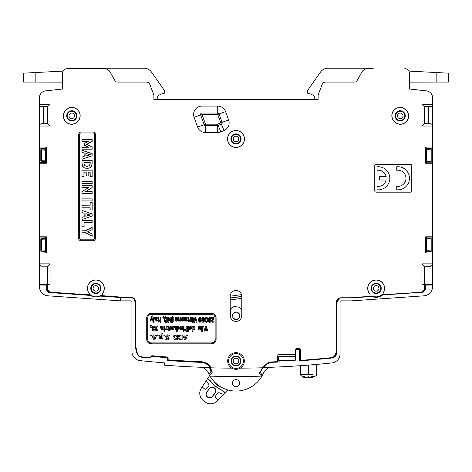 <?xml version="1.0" encoding="UTF-8"?>
<svg xmlns="http://www.w3.org/2000/svg" width="472" height="472" viewBox="0 0 472 472"><rect width="100%" height="100%" fill="white"/><g stroke="black" fill="none" stroke-linecap="round" stroke-linejoin="round"><path stroke-width="0.71" d="M135.092 299.862L135.092 302.033C134.856 299.183 133.316 297.643 130.467 297.407L126.82 297.407L126.82 297.047M136.573 349.528A8.791 8.791 0 0 0 136.573 350.726L135.163 347.121L135.163 300.015M135.163 347.121L136.39 350.767A8.974 8.974 0 0 0 139.051 356.525L139.193 356.283A8.702 8.702 0 0 1 136.65 349.758M139.051 356.525A27.942 27.942 0 0 0 150.167 357.693A8.974 8.974 0 0 0 151.772 356.389A917.42 917.42 0 0 0 167.312 357.693L167.312 360.472A920.193 920.193 0 0 0 200.411 362.348A14.142 14.142 0 0 1 209.131 365.8A27.293 27.293 0 0 0 209.562 367.788A925.321 925.321 0 0 1 202.258 367.546A9.251 9.251 0 0 0 200.222 367.24A925.085 925.085 0 0 1 164.303 365.151L164.303 362.838A922.784 922.784 0 0 1 140.219 360.643A9.251 9.251 0 0 1 131.93 351.445L131.93 301.791A0.926 0.926 0 0 0 131.004 300.865L120.366 300.865L120.307 297.507L130.355 297.519C133.204 297.755 134.744 299.295 134.98 302.145L134.98 347.156M202.258 367.546C205.013 368.313 207.049 370.077 208.364 372.839L209.084 374.396L211.037 371.948L209.562 367.788M209.491 365.133A26.827 26.827 0 0 0 209.538 365.399A26.827 26.827 0 0 0 211.344 371.564L211.037 371.948M209.114 364.821A27.158 27.158 0 0 0 209.279 365.835L209.131 365.8M209.279 365.835A14.213 14.213 0 0 0 208.341 365.08L203.745 362.685A14.337 14.337 0 0 0 200.417 362.16A919.999 919.999 0 0 0 202.075 362.219A33.949 33.949 0 0 1 202.063 361.806M203.721 362.142A32.297 32.297 0 0 0 203.745 362.685M200.771 362.171L201.367 362.195M167.312 360.472L167.589 357.434A917.143 917.143 0 0 1 151.642 356.1A8.685 8.685 0 0 0 151.978 355.723A8.673 8.673 0 0 1 151.636 356.094M200.069 361.646A35.937 35.937 0 0 0 200.081 362.142M150.167 357.693L150.072 357.428A27.665 27.665 0 0 1 139.193 356.283M151.654 356.118A8.702 8.702 0 0 1 150.072 357.428M336.371 348.82L336.554 301.112M373.039 68.204A9.251 9.251 0 0 0 373.228 68.67A9.251 9.251 0 0 1 373.039 68.204L328.011 68.204A9.251 9.251 0 0 0 320.435 72.151L307.573 90.512A1.387 1.387 0 0 0 307.325 91.308L307.325 93.108L311.06 94.105L314.263 95.958L314.263 99.657L310.93 99.657M409.454 82.222L409.454 88.96L423.242 90.53A6.938 6.938 0 0 1 423.496 90.565L426.399 90.884A6.938 6.938 0 0 1 432.582 97.781L432.582 104.282C432.499 105.639 431.732 106.412 430.269 106.595L424.257 106.595L424.257 123.711L430.269 123.711C431.732 123.894 432.499 124.667 432.582 126.024L432.582 147.069L425.679 147.069L425.679 163.259L432.582 163.259L432.582 236.802L425.679 236.802L425.679 252.992L432.582 252.992L432.582 263.86C432.499 265.217 431.732 265.99 430.269 266.173L424.251 266.173L424.251 284.675L424.251 266.173L421.938 263.86L432.582 263.86M432.558 104.613A6.938 6.938 0 0 1 432.582 105.179L432.582 126.024L421.944 126.024L424.257 123.711M428.24 106.595L428.24 123.711M269.742 367.546A925.321 925.321 0 0 1 262.969 367.771L260.273 372.414L262.432 375.328L263.636 372.839C264.951 370.077 266.987 368.313 269.742 367.546A9.251 9.251 0 0 1 271.778 367.24A925.085 925.085 0 0 0 331.781 362.962A9.251 9.251 0 0 0 340.07 353.758L340.07 301.791A0.926 0.926 0 0 1 340.996 300.865L351.634 300.865L423.974 295.82A9.251 9.251 0 0 0 432.582 286.592L432.582 263.984C432.382 265.494 431.609 266.255 430.269 266.261L424.257 266.173L431.325 265.919M432.582 284.551L424.257 284.675L424.942 284.675L424.942 289.525L423.301 291.743M432.582 263.872L432.258 265.046M432.027 265.364L431.532 265.801M372.024 296.239L352.33 297.673M339.598 297.985L336.837 302.481C337.067 299.632 338.613 298.092 341.462 297.856L341.368 297.767M336.648 300.823L336.648 302.298M382.65 294.622L382.532 295.006L423.166 292.186L425.319 289.879L424.942 289.525M432.582 285.053L425.319 285.053L424.942 284.675M425.319 285.053L425.319 289.879M295.248 360.301L295.525 356.372L278.775 356.372L279.153 360.301L295.248 360.301L295.932 350.72A1.387 1.387 0 0 1 297.319 349.433L298.204 349.433L299.59 350.82L299.59 360.832A920.188 920.188 0 0 0 331.863 358.024C334.925 357.452 336.583 355.611 336.837 352.507L336.837 302.481M279.153 360.301L279.153 362.018A920.188 920.188 0 0 1 271.589 362.343L271.583 362.16A919.999 919.999 0 0 0 277.082 361.93L279.153 362.018M262.096 368.868A12.024 12.024 0 0 1 263.417 367.293L266.285 364.431L270.279 362.455A14.154 14.154 0 0 1 271.589 362.343M353.941 297.673L372.402 296.569L373.169 296.841A8.974 8.974 0 0 0 380.279 296.345L382.096 295.401A9.204 9.204 0 0 0 382.532 295.006M353.947 297.856L341.462 297.856M297.319 349.433L298.204 349.433M298.263 349.433L299.649 350.82L299.649 348.661M295.932 350.72L296.068 348.867M299.59 360.832L299.986 360.207L299.986 348.855M276.616 361.717L277.082 361.93M278.775 356.372L278.557 360.525L277.63 360.608M261.376 370.018A12.024 12.024 0 0 0 260.804 371.216A26.827 26.827 0 0 0 261.63 368.927M308.617 365.08L299.832 365.729L308.617 365.08L308.617 374.532C319.573 374.532 319.573 374.532 308.617 374.532C297.667 374.532 297.667 374.532 308.617 374.532C319.573 374.532 319.573 374.532 308.617 374.532L308.617 365.08M382.084 294.858A8.791 8.791 0 0 1 381.866 295.053L380.084 295.973A8.555 8.555 0 0 1 373.305 296.445L372.597 296.198M336.501 349.062L336.501 352.065L333.551 356.968M336.837 352.507L336.648 352.336C336.394 355.44 334.736 357.28 331.674 357.859L331.863 358.024M320.63 358.531L320.836 358.926A919.999 919.999 0 0 1 317.19 359.257L300.044 360.614A919.999 919.999 0 0 1 299.779 360.632M324.034 358.396L324.034 358.749A920.129 920.129 0 0 1 320.96 359.044M324.034 358.749L324.299 358.313M300.481 360.443L300.044 360.614M317.19 359.257L316.783 359.151M300.475 360.171A919.586 919.586 0 0 1 299.986 360.207M295.519 349.498L296.021 349.498M120.295 297.041L120.478 297.519M126.726 297.047L126.82 297.407M126.726 297.448L120.484 297.448M381.866 295.053L382.096 295.401M267.848 362.844A14.296 14.296 0 0 1 270.621 362.272L266.45 364.26L263.417 367.293M270.279 362.455L270.621 362.272M426.452 237.599L426.452 238.92L426.057 239.021M426.452 238.92L426.67 238.395L431.196 238.584L431.196 251.21L426.67 251.399L426.452 250.868L426.452 252.195M426.057 250.774L426.452 250.868M426.057 250.709L431.196 250.892M431.196 238.903L426.393 239.068L426.393 250.726M426.393 239.068L426.057 239.086M426.057 161.04L426.452 161.135L426.452 162.462M426.057 160.976L431.196 161.158L431.196 161.477L426.67 161.666L426.452 161.135M426.452 147.866L426.452 149.187L426.67 148.662L431.196 148.851L431.196 149.17L426.393 149.335L426.393 160.993M426.393 149.335L426.057 149.353M426.452 149.187L426.057 149.288M426.841 161.66L426.841 162.321M431.196 149.17L431.196 161.158M427.962 123.711L427.957 106.595M424.257 123.705L427.957 123.705M89.851 294.799A8.791 8.791 0 0 0 90.134 295.053L49.206 292.363L47.058 290.056L46.681 290.215L48.834 292.522L90.636 295.437L91.863 296.074A8.667 8.667 0 0 0 98.731 296.552L100.035 296.091L120.159 297.496L120.13 300.847L48.026 295.82A9.251 9.251 0 0 1 39.418 286.592L39.418 285.053L46.681 285.053L47.743 284.675L39.418 284.551L39.418 285.053M46.681 290.215L46.681 285.053M47.058 290.056L47.058 284.675M39.642 264.857L39.418 263.86C39.501 265.217 40.267 265.99 41.731 266.173A2.313 2.313 0 0 1 40.946 266.037M102.265 295.667A9.711 9.711 0 0 1 101.828 296.032L100.347 295.926A8.791 8.791 0 0 0 100.896 295.572M84.978 294.457L84.978 294.858M107.657 296.51L101.964 296.115A9.865 9.865 0 0 0 102.477 295.684M39.418 284.551L39.418 252.992L46.321 252.992L46.321 236.802L39.418 236.802L39.418 163.259L46.321 163.259L46.321 147.069L39.418 147.069L39.418 105.179A6.938 6.938 0 0 1 39.441 104.613A2.313 2.313 0 0 1 39.418 104.282L39.418 97.781A6.938 6.938 0 0 1 45.601 90.884L62.546 89.019L62.546 73.296A4.626 4.626 0 0 1 67.171 68.67L98.772 68.67A9.251 9.251 0 0 0 98.961 68.204L143.989 68.204A9.251 9.251 0 0 1 151.565 72.151L164.427 90.512A1.387 1.387 0 0 1 164.675 91.308L164.675 93.108L160.94 94.105L157.737 95.958L157.737 99.657L153.896 99.657L153.896 95.031L149.836 84.459A3.699 3.699 0 0 0 146.385 82.081L117.103 82.081A2.313 2.313 0 0 1 115.079 80.889L110.283 72.24A6.938 6.938 0 0 0 104.218 68.67L67.171 68.67M45.601 90.884L62.546 88.99L62.546 82.222M161.07 99.657L157.737 99.657M43.76 106.595L43.76 123.711M41.684 148.816L45.33 148.662L45.613 149.235L41.684 149.046A0.926 0.92 0 0 0 40.804 149.966L41.684 149.046M45.943 150.096L45.595 150.102L45.613 149.235M45.636 149.24L45.943 149.288M45.943 161.04L45.636 161.088L45.595 160.226L45.595 150.102M45.595 160.226L45.943 160.226M41.684 161.512L41.684 161.282A0.926 0.92 180 0 1 40.804 160.362L41.483 160.297A0.926 0.655 88 0 0 42.091 161.218L45.613 161.094L45.33 161.666L41.684 161.512L40.804 160.592L40.804 149.966L45.607 150.173M45.159 161.66L45.159 162.321M45.943 250.774L45.636 250.821L45.595 249.959L45.595 239.835L45.636 238.974L45.943 239.021M41.684 238.549L45.33 238.395L45.613 238.968L42.091 238.844A0.926 0.655 92 0 0 41.483 239.764L40.804 239.699A0.926 0.92 0 0 1 41.684 238.779L40.804 239.469L40.804 250.325L41.684 251.246L45.33 251.399L45.636 250.821M41.684 251.246L41.684 251.015A0.926 0.92 180 0 1 40.804 250.095L41.483 250.03A0.926 0.655 88 0 0 42.091 250.951L45.613 250.827M45.943 239.835L45.595 239.835M45.595 249.959L45.943 249.959M39.512 264.509L39.79 265.116M39.418 263.86L50.061 263.86L47.749 266.173L47.749 284.675L47.749 266.173L41.731 266.173L40.161 265.559M120.159 297.496L107.628 296.558A14.337 14.337 0 0 0 107.946 296.074M120.165 297.03L120.159 297.431M100.436 295.873L100.035 296.091M100.194 295.914L98.695 296.445A8.555 8.555 0 0 1 91.916 295.973L90.636 295.437M44.044 106.595L44.044 123.711M241.505 317.432A91.586 91.586 0 0 0 241.782 314.305M241.782 310.44A4.626 4.626 0 0 0 237.982 307.024L235.121 306.599A3.699 3.699 0 0 0 230.879 310.151A80.482 80.482 0 0 1 230.383 317.031M233.203 291.177A8.325 8.325 0 0 1 238.749 291.153M230.879 310.151A3.699 3.699 0 0 1 235.121 306.599M232.548 315.337A3.699 3.699 0 0 0 235.664 319.538A3.699 3.699 0 0 0 239.87 316.423A3.699 3.699 0 0 0 236.749 312.222A3.699 3.699 0 0 0 232.548 315.337M239.77 314.877L239.322 317.874A3.699 3.699 0 0 1 238.856 318.464L236.041 319.579M232.643 316.883L233.091 313.886M232.92 317.585L235.292 319.467M236.378 312.181L233.557 313.296M239.493 314.175L237.121 312.293M300.292 360.166L300.292 350.92A2.313 2.171 0 0 1 300.652 349.752A2.313 2.171 0 0 0 300.292 350.92L300.292 353.734L300.758 353.729L300.292 353.734L300.292 360.166L300.758 360.13L300.292 360.166M308.617 376.349C316.795 376.349 316.795 376.349 308.617 376.349C300.446 376.349 300.446 376.349 308.617 376.349C316.795 376.349 316.795 376.349 308.617 376.349C300.446 376.349 300.446 376.349 308.617 376.349M314.665 376.349L313.325 376.349L313.119 377.276L313.325 376.349L314.665 376.349C316.14 375.859 316.753 375.252 316.511 374.532L316.688 364.408L316.511 374.532C316.753 375.252 316.14 375.859 314.665 376.349M303.602 377.276L303.602 376.349L303.602 377.276L311.555 377.276L311.555 376.349L311.555 377.276L313.119 377.276L313.119 376.349L313.119 377.276L312.44 377.276L312.44 376.349L312.44 377.276L311.768 377.276L311.768 376.349L311.768 377.276L303.779 377.276L303.779 376.349L303.602 377.276M396.734 166.787A11.564 11.564 0 0 1 409.454 178.292A11.564 11.564 0 0 1 396.734 189.797L396.734 186.304A8.095 8.095 0 0 0 405.985 178.292A8.095 8.095 0 0 0 396.734 170.28L396.734 166.787M396.734 170.28A8.095 8.095 0 0 1 399.046 170.28M411.767 165.802L411.767 190.776A1.387 1.387 0 0 1 410.38 192.169L376.149 192.169A1.387 1.387 0 0 1 374.762 190.776L374.762 165.802A1.387 1.387 0 0 1 376.149 164.415L410.38 164.415A1.387 1.387 0 0 1 411.767 165.802M383.016 293.112L383.128 293.142A8.437 8.437 0 0 0 378.632 280.333A8.437 8.437 0 0 0 369.954 294.127L370.066 296.375L370.066 294.085A8.325 8.325 0 0 1 376.149 280.073A8.325 8.325 0 0 1 383.016 293.112L383.016 294.793L381.535 294.9A8.455 8.455 0 0 1 372.886 296.174L350.967 297.767L340.996 297.767C338.188 298.038 336.642 299.578 336.371 302.393L336.371 352.136C336.117 355.245 334.459 357.086 331.397 357.658A920.229 920.229 0 0 1 300.758 360.331L300.758 350.36A1.853 1.853 0 0 0 298.906 348.507L297.159 348.507A1.853 1.853 0 0 0 295.319 350.23L295.018 354.519L279.477 354.519A1.853 1.853 0 0 0 277.63 356.372L277.63 361.67A920.229 920.229 0 0 1 273.005 361.871A920.229 920.229 0 0 1 271.518 361.93A14.573 14.573 0 0 0 270.468 362.006L266.326 364L262.957 367.369A12.897 12.897 0 0 0 262.562 367.782A925.321 925.321 0 0 1 240.248 368.154A8.325 8.325 0 0 0 236 352.667A8.325 8.325 0 0 0 231.752 368.154A925.321 925.321 0 0 1 210.53 367.812A26.367 26.367 0 0 1 210.046 365.623A14.803 14.803 0 0 0 200.529 361.664A919.963 919.963 0 0 1 168.097 359.841L168.097 357.062A917.196 917.196 0 0 1 151.825 355.711A8.555 8.555 0 0 1 150.013 357.292A27.754 27.754 0 0 1 139.281 356.165A8.555 8.555 0 0 1 136.786 350.171L135.629 346.654L135.629 302.133C135.328 299.041 133.635 297.348 130.543 297.047L120.36 297.047L100.353 295.531A8.455 8.455 0 0 1 90.394 294.835L89.373 294.764L89.373 293.608A8.325 8.325 0 0 1 95.851 280.049A8.325 8.325 0 0 1 102.324 293.608L102.324 295.673L113.888 296.593M89.261 294.646L77.809 294.068L89.261 294.646L89.261 293.649A8.437 8.437 0 0 1 95.851 279.937A8.437 8.437 0 0 1 102.436 293.649L102.436 295.566M77.809 294.068L49.896 292.121L47.743 289.814L47.743 284.675L50.061 284.675L50.061 263.86M373.228 68.67L367.782 68.67A6.938 6.938 0 0 0 361.717 72.24L356.921 80.889A2.313 2.313 0 0 1 354.897 82.081L325.615 82.081A3.699 3.699 0 0 0 322.164 84.459L318.104 95.031L318.104 99.657L153.896 99.657M404.828 68.67A4.626 4.626 0 0 1 409.454 73.296L409.454 89.019L426.399 90.884M421.938 263.86L421.938 284.675L424.257 284.675L424.257 266.173M383.128 293.142L383.128 294.675L422.104 292.174L424.257 289.867L424.257 284.675M369.954 296.268L358.112 297.266M230.218 315.668A5.782 5.782 0 0 0 236 321.45A5.782 5.782 0 0 0 241.782 315.668L241.782 296.239A5.782 5.782 0 0 0 236 290.457A5.782 5.782 0 0 0 230.218 296.239L230.218 315.668M236 147.411A8.437 8.437 0 0 0 244.437 138.975A8.437 8.437 0 0 0 236 130.537A8.437 8.437 0 0 0 227.563 138.975A8.437 8.437 0 0 0 236 147.411M399.766 124.278A8.437 8.437 0 0 0 408.64 115.846A8.437 8.437 0 0 0 391.966 114.017A8.785 8.785 0 0 0 399.766 124.278L399.778 124.16A8.673 8.673 0 0 1 392.073 114.041A8.325 8.325 0 0 1 408.528 115.846A8.325 8.325 0 0 1 399.778 124.16M80.034 114.017A8.437 8.437 0 0 0 63.36 115.846A8.437 8.437 0 0 0 72.234 124.278A8.785 8.785 0 0 0 80.034 114.017L79.927 114.041A8.673 8.673 0 0 1 72.222 124.16A8.325 8.325 0 0 1 63.472 115.846A8.325 8.325 0 0 1 79.927 114.041M81.048 132.036L93.072 132.036A2.313 2.313 0 0 1 95.385 134.349L95.385 238.419A2.313 2.313 0 0 1 93.072 240.732L81.048 240.732A2.313 2.313 0 0 1 78.735 238.419L78.735 134.349A2.313 2.313 0 0 1 81.048 132.036L81.048 132.962L93.072 132.962L93.072 132.036M211.48 343.882A4.626 4.626 0 0 0 216.105 339.256L216.105 317.981A4.626 4.626 0 0 0 211.48 313.355L151.353 313.355A4.626 4.626 0 0 0 146.727 317.981L146.727 339.256A4.626 4.626 0 0 0 151.353 343.882L211.48 343.882L211.48 342.914A3.658 3.658 0 0 0 215.138 339.256L216.058 339.256A4.578 4.578 0 0 1 211.48 343.834L151.353 343.834A4.578 4.578 0 0 1 146.774 339.256L147.695 339.256A3.658 3.658 0 0 0 151.353 342.914L211.48 342.914M238.62 368.897A8.325 8.325 0 0 1 236.873 369.275M233.274 368.862A8.325 8.325 0 0 1 231.752 368.154C234.507 369.694 237.339 369.694 240.248 368.154M210.53 367.812L212.211 372.325L209.674 375.517L210.022 376.131A933.645 933.645 0 0 0 261.641 376.137L259.34 373.252L262.562 367.782M231.256 360.997A4.744 4.744 0 0 1 236 356.254A4.744 4.744 0 0 1 240.744 360.997A4.744 4.744 0 0 1 236 365.735A4.744 4.744 0 0 1 231.256 360.997M240.856 360.997A4.856 4.856 0 0 0 236 356.136A4.856 4.856 0 0 0 231.144 360.997A4.856 4.856 0 0 0 236 365.853A4.856 4.856 0 0 0 240.856 360.997M261.641 376.137L261.83 376.379A30.066 30.066 0 0 1 210.022 376.131M236 386.78A3.587 3.587 0 0 0 239.587 383.199A3.587 3.587 0 0 0 236 379.612A3.587 3.587 0 0 0 232.413 383.199A3.587 3.587 0 0 0 236 386.78M46.321 163.259L45.943 162.51L45.943 147.819L46.321 147.069M39.418 163.259L39.418 162.15L45.943 162.48M44.893 162.173L44.893 161.648M44.893 148.68L44.893 148.155L45.943 147.848M44.893 148.155L39.418 148.178L39.418 147.069M39.418 162.15L39.418 148.178M39.418 236.802L39.418 252.992M46.321 252.992L45.943 252.243L45.943 237.552L46.321 236.802M84.287 294.41L77.809 293.844M95.851 283.288A5.086 5.086 0 0 0 90.76 288.374A5.086 5.086 0 0 0 95.851 293.466A5.086 5.086 0 0 0 100.937 288.374A5.086 5.086 0 0 0 95.851 283.288M113.888 296.369L107.415 296.027M47.743 284.675L47.743 266.173M39.418 251.883L45.943 252.213M44.893 251.906L44.893 251.381M44.893 238.413L44.893 237.888L45.943 237.581M44.893 237.888L39.418 237.912M39.418 104.282L50.056 104.282L50.056 126.024L39.418 126.024C39.501 124.667 40.267 123.894 41.731 123.711L47.743 123.711L47.743 106.595L41.731 106.595C40.267 106.412 39.501 105.639 39.418 104.282L39.418 97.781M50.056 126.024L47.743 123.711M50.056 104.282L47.743 106.595M295.018 354.519L294.888 356.372M277.63 359.605L278.557 359.605M371.063 288.374A5.086 5.086 0 0 0 376.149 293.466A5.086 5.086 0 0 0 381.24 288.374A5.086 5.086 0 0 0 376.149 283.288A5.086 5.086 0 0 0 371.063 288.374M364.585 296.758L358.112 297.094M383.128 294.675L394.191 293.903M394.191 294.127L387.713 294.469M432.582 252.992L432.582 236.802M432.582 163.259L432.582 147.069M427.107 251.381L427.107 251.906L426.057 252.213M427.107 238.413L427.107 237.888L426.057 237.581M425.679 236.802L426.057 237.552L426.057 252.243L425.679 252.992M427.107 251.906L432.582 251.883M432.582 237.912L427.107 237.888M425.679 163.259L426.057 162.51L426.057 147.819L425.679 147.069M426.057 162.48L427.107 162.173L427.107 161.648M427.107 148.68L427.107 148.155L426.057 147.848M432.582 148.178L427.107 148.155M427.107 162.173L432.582 162.15M421.944 126.024L421.944 104.282L424.257 106.595M230.914 138.975A5.086 5.086 0 0 0 236 144.06A5.086 5.086 0 0 0 241.086 138.975A5.086 5.086 0 0 0 236 133.889A5.086 5.086 0 0 0 230.914 138.975M236 130.65A8.325 8.325 0 0 1 244.325 138.975A8.325 8.325 0 0 1 236 147.299A8.325 8.325 0 0 1 227.675 138.975A8.325 8.325 0 0 1 236 130.65M395.117 115.846A5.086 5.086 0 0 0 400.203 120.932A5.086 5.086 0 0 0 405.289 115.846A5.086 5.086 0 0 0 400.203 110.761A5.086 5.086 0 0 0 395.117 115.846M66.711 115.846A5.086 5.086 0 0 0 71.797 120.932A5.086 5.086 0 0 0 76.883 115.846A5.086 5.086 0 0 0 71.797 110.761A5.086 5.086 0 0 0 66.711 115.846M197.644 127.033A8.366 8.366 0 0 0 205.509 132.538L217.598 132.538A8.366 8.366 0 0 0 220.867 131.877L224.041 130.532A8.366 8.366 0 0 0 228.631 119.965L225.587 111.599A8.366 8.366 0 0 0 217.722 106.094L201.975 106.094A8.366 8.366 0 0 0 194.11 117.321L197.644 127.033L205.497 124.177L201.969 114.46L200.647 114.944A1.41 1.41 0 0 1 201.975 113.05L201.975 114.466M222.182 122.826A1.41 1.41 0 0 1 221.321 124.124L220.772 122.832L217.604 124.183L218.158 125.487L221.327 124.142A1.428 1.428 0 0 0 222.111 122.336A1.41 1.41 0 0 1 222.182 122.826M205.509 124.177L205.509 125.605L217.598 125.605A1.428 1.428 0 0 0 218.158 125.487L220.867 131.877M225.587 111.599L219.067 113.97L222.111 122.336L220.778 122.826L217.728 114.454L217.728 113.05A1.41 1.41 0 0 1 219.049 113.976L217.734 114.454L201.963 114.454M205.497 124.183L217.604 124.183L217.598 132.538M84.252 145.099L84.252 143.512L88.335 141.364L81.975 141.364L81.975 139.435L92.146 139.435L92.146 141.447L86.653 144.314L92.146 147.158L92.146 149.17L81.975 149.17L81.975 147.217L88.323 147.217L84.252 145.099L84.252 143.512M92.146 153.624L92.146 155.854L81.975 159.27L81.975 157.07L84.116 156.438L84.116 153.011L81.975 152.397L81.975 150.208L92.146 153.624L92.146 155.854M81.975 160.309L92.146 160.309L92.146 163.701L91.521 166.256L89.763 167.908L87.06 168.486L84.317 167.89L82.57 166.227L81.975 163.701L81.975 160.309L92.146 160.309M81.975 176.711L81.975 170.138L92.146 170.138L92.146 176.575L90.146 176.575L90.146 172.162L88.17 172.162L88.17 176.003L86.181 176.003L86.181 172.162L83.981 172.162L83.981 176.711L81.975 176.711L81.975 170.138M92.146 183.673L81.975 183.673L81.975 181.62L92.146 181.62L92.146 183.673L81.975 183.673M81.975 187.661L81.975 185.691L92.146 185.691L92.146 187.661L85.621 191.614L92.146 191.614L92.146 193.579L81.975 193.579L81.975 191.614L88.488 187.661L81.975 187.661L81.975 185.691M92.146 200.936L81.975 200.936L81.975 198.883L92.146 198.883L92.146 200.936L81.975 200.936M81.975 207.208L81.975 205.161L90.099 205.161L90.099 202.382L92.146 202.382L92.146 209.981L90.099 209.981L90.099 207.208L81.975 207.208L81.975 205.161M92.146 213.863L92.146 216.093L81.975 219.51L81.975 217.309L84.116 216.683L84.116 213.25L81.975 212.636L81.975 210.447L92.146 213.863L92.146 216.093M81.975 226.849L81.975 220.548L92.146 220.548L92.146 222.601L84.087 222.601L84.087 226.849L81.975 226.849L81.975 220.548M85.467 232.838L81.975 232.838L81.975 230.79L85.467 230.79L92.146 227.357L92.146 229.681L87.58 231.84L92.146 233.988L92.146 236.271L85.485 232.755L81.975 232.838M84.335 143.559L88.335 141.364M88.665 141.281L81.975 141.364M82.051 141.281L81.975 139.435M82.051 139.517L92.146 139.435M92.07 139.517L92.146 141.447M92.07 141.399L86.653 144.314M86.476 144.32L92.146 147.158M92.07 147.211L92.146 149.17M92.07 149.087L81.975 149.17M82.051 149.087L81.975 147.217M82.051 147.293L88.323 147.217M88.653 147.293L84.335 145.046M92.07 155.795L81.975 159.27M82.051 159.158L81.975 157.07M82.051 157.129L84.116 156.438M84.193 156.503L84.116 153.011M84.193 152.952L81.975 152.397M82.051 152.332L81.975 150.208M82.051 150.32L92.07 153.683M85.857 156.014L90.282 154.722L85.857 153.435L85.857 156.014L90.282 154.722M85.857 153.435L89.993 154.722M85.939 153.542L85.939 155.907M92.07 160.392L92.07 163.701L91.45 166.215L89.727 167.837L87.06 168.404L84.352 167.82L82.641 166.185L82.051 163.701L82.051 160.392M90.181 163.672L90.181 162.279L83.945 162.279L83.945 163.672L84.742 165.713L87.06 166.433L89.361 165.713L90.181 163.672L90.099 162.362L84.022 162.362L84.022 163.672L84.801 165.654L87.06 166.35L89.308 165.654L90.099 163.672M82.051 170.221L92.146 170.138M92.07 170.221L92.146 176.575M92.07 176.493L90.146 176.575M90.223 176.493L90.146 172.162M90.223 172.079L88.17 172.162M88.087 172.079L88.17 176.003M88.087 175.92L86.181 176.003M86.264 175.92L86.181 172.162M86.264 172.079L83.981 172.162M83.898 172.079L83.981 176.711M83.898 176.634L82.051 176.634M82.051 183.59L81.975 181.62M82.051 181.702L92.146 181.62M92.07 181.702L92.07 183.59M82.051 185.773L92.146 185.691M92.07 185.773L92.146 187.661M92.07 187.614L85.621 191.614M85.326 191.691L92.146 191.614M92.07 191.691L92.146 193.579M92.07 193.502L81.975 193.579M82.051 193.502L81.975 191.614M82.051 191.656L88.488 187.661M88.777 187.579L82.051 187.579M82.051 200.854L81.975 198.883M82.051 198.966L92.146 198.883M92.07 198.966L92.07 200.854M82.051 205.237L90.099 205.161M90.181 205.237L90.099 202.382M90.181 202.464L92.146 202.382M92.07 202.464L92.146 209.981M92.07 209.904L90.099 209.981M90.181 209.904L90.099 207.208M90.181 207.125L82.051 207.125M92.07 216.034L81.975 219.51M82.051 219.397L81.975 217.309M82.051 217.374L84.116 216.683M84.193 216.742L84.116 213.25M84.193 213.191L81.975 212.636M82.051 212.577L81.975 210.447M82.051 210.559L92.07 213.922M90.282 214.961L85.857 213.674L85.857 216.259L90.282 214.961L85.939 216.147L85.939 213.786L89.993 214.961M82.051 220.63L92.146 220.548M92.07 220.63L92.146 222.601M92.07 222.518L84.087 222.601M84.004 222.518L84.087 226.849M84.004 226.772L82.051 226.772M82.051 232.755L81.975 230.79M82.051 230.867L85.467 230.79M85.485 230.867L92.146 227.357M92.07 227.492L92.146 229.681M92.07 229.628L87.58 231.84M87.385 231.84L92.146 233.988M92.07 234.035L92.146 236.271M92.07 236.136L85.485 232.755M214.082 317.379L213.987 318.966L212.382 320.913L212.949 321.467L213.763 320.966L214.105 321.68L212.89 322.4L211.987 322.004L211.645 320.954L211.851 319.992L213.338 318.287L211.657 318.287L211.657 317.379L214.082 317.379M198.918 317.921L200.01 317.267L201.107 317.697L200.854 318.488L200.01 318.169L199.455 318.488L199.267 319.615L200.157 319.096L200.73 319.302L201.243 320.647L201.066 321.562L199.969 322.4L198.907 321.739L198.541 319.827L198.918 317.921M200.376 320.116L199.514 320.116L199.514 321.314L199.945 321.55L200.376 321.32L200.376 320.116M208.996 317.567L209.733 317.261L210.494 317.585L210.99 318.488L210.978 321.196L210.477 322.093L209.733 322.4L208.477 321.161L208.488 318.452L208.996 317.567M210.241 318.612L209.733 318.187L209.232 318.612L209.232 321.043L209.733 321.467L210.241 321.043L210.241 318.612M205.674 317.567L206.417 317.261L207.173 317.585L207.668 318.488L207.656 321.196L206.417 322.4L205.656 322.069L205.161 321.161L205.172 318.452L205.674 317.567M206.919 318.612L206.417 318.187L205.91 318.612L205.91 321.043L206.417 321.467L206.919 321.043L206.919 318.612M190.192 317.332L191.272 317.615L191.508 320.234L191.939 320.234L191.449 321.993L190.776 321.993L190.776 321.072L190.015 321.072L190.015 320.234L190.776 320.234L190.694 318.293L190.01 318.264L190.192 317.332M187.868 317.332L188.947 317.615L189.189 320.234L189.62 320.234L189.13 321.993L188.452 321.993L188.452 321.072L187.691 321.072L187.691 320.234L188.452 320.234L188.369 318.293L187.685 318.264L187.868 317.332M185.673 317.426L186.871 317.691L187.13 321.072L186.399 321.072L186.399 318.919L185.927 318.163L185.402 319.096L185.402 321.072L184.664 321.072L184.664 317.379L185.337 317.379L185.337 317.874L185.673 317.426M182.009 317.508L183.484 317.526L183.98 318.228L183.962 320.246L182.735 321.178L181.49 320.211L181.502 318.187L182.009 317.508M183.219 318.458L182.257 318.458L182.257 319.981L182.735 320.276L183.213 319.981L183.219 318.458M178.327 317.379L179.059 317.379L179.059 319.52L179.531 320.281L180.068 319.343L180.068 317.379L180.8 317.379L180.8 321.072L180.133 321.072L180.133 320.553L179.313 321.178L178.593 320.753L178.327 317.379M175.566 318.411L175.336 317.685L175.785 317.379L177.442 317.786L177.826 319.219L177.183 320.936L176.504 321.178L175.637 320.694L175.313 318.948L177.094 318.948L176.351 318.104L175.566 318.411M176.144 320.175L176.906 320.175L177.088 319.627L175.991 319.627L176.144 320.175M166.25 322.282L166.25 317.379L167.035 317.379L167.035 322.282L166.25 322.282M164.522 321.397L164.522 317.526L165.342 316.11L165.814 316.706L164.97 319.461L165.814 322.223L165.342 322.813L164.522 321.397M163.265 316.47L163.448 316.205L163.76 316.564L163.17 318.47L162.722 317.839L163.265 316.47M154.492 317.379L155.394 317.809L156.238 317.267L156.905 317.573L156.84 319.355L155.536 319.692L156.108 320.37L156.804 320.087L157.011 320.765L156.568 321.066L155.123 320.759L154.492 317.379M156.32 318.907L156.35 318.175L155.672 318.252L155.53 319.025L156.32 318.907M153.323 317.379L154.055 317.379L154.055 322.642L153.323 322.642L153.323 317.379M150.196 321.072L151.494 316.629L152.108 315.886L153.028 315.933L152.928 316.795L152.202 316.848L151.931 317.42L153.017 321.072L152.22 321.072L151.595 318.6L150.975 321.072L150.196 321.072M205.509 326.164L206.37 326.164L207.739 331.067L206.801 331.067L205.928 327.462L205.054 331.067L204.134 331.067L205.509 326.164M202.989 326.24L203.668 326.24L203.668 327.078L202.989 327.078L202.989 326.24M201.45 326.164L202.234 326.164L202.234 331.427L201.45 331.427L201.45 326.164M198.47 327.196L198.228 326.471L198.706 326.164L200.488 326.577L200.895 328.011L200.211 329.721L199.479 329.963L198.553 329.48L198.205 327.739L200.11 327.739L199.32 326.889L198.47 327.196M199.095 328.96L199.91 328.96L200.11 328.412L198.93 328.412L199.095 328.96M192.133 326.164L192.895 326.164L192.895 326.653L193.461 326.128L194.493 326.311L195.101 328.011L194.476 329.721L193.809 329.963L192.918 329.373L192.918 331.427L192.133 331.427L192.133 326.164M194.11 327.243L193.077 327.249L193.077 328.772L193.603 329.067L194.104 328.772L194.11 327.243M189.16 327.196L188.912 326.471L189.39 326.164L191.172 326.577L191.579 328.011L190.894 329.721L190.163 329.963L189.237 329.48L188.888 327.739L190.8 327.739L190.004 326.889L189.16 327.196M189.779 328.96L190.594 328.96L190.794 328.412L189.614 328.412L189.779 328.96M187.555 326.164L188.34 326.164L188.34 331.427L187.555 331.427L187.555 326.164M186.104 326.164L186.888 326.164L186.888 331.427L186.104 331.427L186.104 326.164M185.466 329.291L185.549 331.067L184.823 331.067L184.906 329.291L185.466 329.291M183.266 326.164L184.05 326.164L184.05 329.019L184.458 329.019L184.458 329.863L183.378 329.716L183.266 326.164M183.384 330.429L184.074 330.429L184.074 331.279L183.384 331.279L183.384 330.429M179.956 326.164L180.741 326.164L180.741 328.311L181.248 329.072L181.82 328.134L181.82 326.164L182.605 326.164L182.605 329.863L181.885 329.863L181.885 329.344L181.012 329.963L180.239 329.539L179.956 326.164M176.457 326.164L177.218 326.164L177.218 326.653L177.785 326.128L178.811 326.311L179.425 328.011L178.794 329.721L178.133 329.963L177.236 329.373L177.236 331.427L176.457 331.427L176.457 326.164M178.434 327.243L177.401 327.249L177.401 328.772L177.92 329.067L178.428 328.772L178.434 327.243M174.245 326.211L175.525 326.476L175.802 329.863L175.018 329.863L175.018 327.71L174.516 326.948L173.95 327.887L173.95 329.863L173.165 329.863L173.165 326.164L173.885 326.164L173.885 326.665L174.245 326.211M170.504 326.388L171.389 326.058L172.605 326.465L172.398 327.243L171.401 326.878L170.947 327.22L172.575 328.772L172.256 329.639L171.401 329.963L170.298 329.562L170.522 328.854L171.377 329.143L171.802 328.842L170.416 328.064L170.504 326.388M167.902 326.117L169.059 326.406L169.312 329.019L169.772 329.019L169.253 330.783L168.528 330.783L168.528 329.863L167.713 329.863L167.713 329.019L168.528 329.019L168.439 327.078L167.707 327.049L167.902 326.117M165.288 329.863L165.288 328.919L166.126 328.695L166.309 326.164L167.094 326.164L167.094 329.863L166.374 329.863L166.374 329.202L165.288 329.863M163.819 326.164L164.604 326.164L164.604 329.019L165.011 329.019L165.011 329.863L163.926 329.716L163.819 326.164M163.931 330.429L164.628 330.429L164.622 331.279L163.937 331.279L163.931 330.429M160.433 326.164L161.4 326.6L162.303 326.058L163.017 326.364L162.946 328.14L161.548 328.477L162.167 329.161L162.905 328.872L163.129 329.556L162.061 329.963L161.111 329.544L160.433 326.164M162.392 327.692L162.421 326.966L161.695 327.043L161.542 327.81L162.392 327.692M155.058 327.072L155.058 326.164L157.3 326.164L157.3 327.072L156.574 327.072L156.574 329.739L157.3 329.739L157.3 330.53L156.521 330.618L156.409 331.067L155.79 331.067L155.79 327.072L155.058 327.072M153.807 331.019L152.421 331.008L151.801 329.863L152.373 328.766L151.654 327.515L152.049 326.447L153.123 326.046L154.197 326.441L154.592 327.515L153.872 328.766L154.444 329.863L153.807 331.019M153.612 328.093L153.612 327.072L152.633 327.072L152.633 328.093L153.612 328.093M153.512 330.182L153.512 329.255L152.733 329.255L152.733 330.182L153.512 330.182M150.774 325.261L150.969 324.996L151.305 325.356L150.674 327.255L150.196 326.624L150.774 325.261M185.714 339.858L184.517 339.858L182.688 334.955L183.868 334.955L184.204 335.987L186.039 335.987L186.369 334.955L187.543 334.955L185.714 339.858M185.124 338.819L185.756 336.866L184.487 336.866L185.124 338.819M182.133 334.955L182.133 339.858L179.047 339.516L178.605 338.607L179.124 337.657L178.227 336.43L178.717 335.332L182.133 334.955M181.059 335.822L179.525 335.981L179.525 336.943L181.059 337.12L181.059 335.822M181.059 337.952L179.82 338.094L179.814 338.861L181.059 339.002L181.059 337.952M177.407 334.955L177.407 339.858L174.315 339.516L173.879 338.607L174.398 337.657L173.495 336.43L173.991 335.332L177.407 334.955M176.327 335.822L174.799 335.981L174.799 336.943L176.327 337.12L176.327 335.822M176.327 337.952L175.094 338.094L175.088 338.861L176.327 339.002L176.327 337.952M165.79 339.457L166.185 338.642L167.513 339.008L168.238 338.512L165.967 337.386L165.607 336.418L166.12 335.244L167.548 334.837L169.413 335.391L169.065 336.265L167.513 335.81L166.722 336.306L168.982 337.48L169.1 339.256L167.495 339.976L165.79 339.457M163.896 335.031L164.787 335.031L164.793 335.869L163.896 335.869L163.896 335.031M161.872 333.474L162.905 333.474L162.905 338.648L161.902 338.648L161.902 338.153L160.692 338.754L159.802 338.489L159.206 337.793L159.217 335.763L160.692 334.843L161.872 335.439L161.872 333.474M161.66 336.034L160.303 336.034L160.309 337.557L161.654 337.557L161.66 336.034M157.264 335.031L158.149 335.031L158.155 335.869L157.259 335.869L157.264 335.031M154.857 339.858L153.665 339.858L151.837 334.955L153.017 334.955L153.353 335.987L155.188 335.987L155.518 334.955L156.686 334.955L154.857 339.858M154.273 338.819L154.904 336.866L153.636 336.866L154.273 338.819M150.373 335.031L151.264 335.031L151.264 335.869L150.373 335.869L150.373 335.031M202.352 317.567L203.096 317.261L203.851 317.585L204.346 318.488L204.341 321.196L203.096 322.4L202.335 322.069L201.839 321.161L201.851 318.452L202.352 317.567M203.603 318.612L203.096 318.187L202.588 318.612L202.594 321.043L203.096 321.467L203.597 321.043L203.603 318.612M194.948 317.379L195.756 317.379L197.03 322.282L196.157 322.282L195.337 318.671L194.523 322.282L193.667 322.282L194.948 317.379M192.375 317.379L193.107 317.379L193.49 321.072L192.476 320.93L192.375 317.379M192.482 321.644L193.131 321.644L192.806 322.659L192.482 321.644M173.236 317.526L173.236 321.397L172.41 322.813L171.944 322.223L172.781 319.461L171.944 316.706L172.41 316.11L173.236 317.526M169.348 318.476L169.95 318.476L170.77 320.441L170.77 317.379L171.501 317.379L171.501 322.282L170.734 322.282L169.643 319.632L168.563 322.282L167.802 322.282L167.802 317.379L168.545 317.379L168.545 320.435L169.348 318.476M160.055 322.282L160.055 317.379L160.834 317.379L160.834 322.282L160.055 322.282M157.79 317.332L158.869 317.615L159.111 320.234L159.542 320.234L159.052 321.993L158.374 321.993L158.374 321.072L157.613 321.072L157.613 320.234L158.374 320.234L158.291 318.293L157.607 318.264L157.79 317.332M379.388 180.027L379.388 176.558L386.137 176.558A8.095 8.095 0 0 0 377.075 170.28L377.075 166.787A11.564 11.564 0 0 1 389.795 178.292A11.564 11.564 0 0 1 377.075 189.797L377.075 186.304A8.095 8.095 0 0 0 386.137 180.027L379.388 180.027M227.775 389.913L225.244 392.574L222.601 390.474A32.379 32.379 0 0 1 210.294 380.68L207.65 378.579L209.674 375.517M202.122 386.946L207.568 378.697L210.188 380.786A32.521 32.521 0 0 0 222.524 390.598L225.144 392.68L223.551 394.356L219.291 392.81A1.387 1.387 0 0 0 217.734 393.247L215.615 395.908A1.387 1.387 0 0 0 215.84 397.855L218.335 399.843L217.297 400.94A9.251 9.251 0 0 1 204.83 401.808L203.249 400.545A9.251 9.251 0 0 1 201.29 388.208L202.122 386.946L204.618 388.928A1.387 1.387 0 0 0 206.571 388.71L208.683 386.049A1.387 1.387 0 0 0 208.76 384.432L206.293 380.633M206.76 391.813A3.699 3.699 0 0 0 207.35 397.011A3.699 3.699 0 0 0 212.547 396.421L215.143 393.164A3.699 3.699 0 0 0 214.548 387.966A3.699 3.699 0 0 0 209.35 388.556L206.913 391.937L209.509 388.68A3.499 3.499 0 0 1 214.424 388.12A3.499 3.499 0 0 1 214.984 393.04L212.394 396.297A3.499 3.499 0 0 1 207.473 396.858A3.499 3.499 0 0 1 206.913 391.937M223.551 394.356L218.335 399.843M188.127 99.657L188.818 99.657M209.497 365.145A14.803 14.803 0 0 1 210.046 365.635M295.466 349.616A11.564 11.564 0 0 0 295.968 350.277M39.542 264.597L39.831 265.175M40.338 265.707L40.916 266.025M62.546 82.122L35.164 82.081L35.17 72.558L63.1 71.095M409.902 71.148L436.83 72.558L436.836 82.081L409.454 82.122M432.346 264.875A2.313 2.313 0 0 1 432.151 265.205M400.203 113.073A2.773 2.773 0 0 0 397.43 115.846A2.773 2.773 0 0 0 400.203 118.625A2.773 2.773 0 0 0 402.976 115.846A2.773 2.773 0 0 0 400.203 113.073M400.203 120.472A4.626 4.626 0 0 1 395.577 115.846A4.626 4.626 0 0 1 400.203 111.221A4.626 4.626 0 0 1 404.828 115.846A4.626 4.626 0 0 1 400.203 120.472M376.149 285.601A2.773 2.773 0 0 0 373.376 288.374A2.773 2.773 0 0 0 376.149 291.153A2.773 2.773 0 0 0 378.927 288.374A2.773 2.773 0 0 0 376.149 285.601M376.149 293A4.626 4.626 0 0 1 371.523 288.374A4.626 4.626 0 0 1 376.149 283.749A4.626 4.626 0 0 1 380.774 288.374A4.626 4.626 0 0 1 376.149 293M236 136.201A2.773 2.773 0 0 0 233.227 138.975A2.773 2.773 0 0 0 236 141.748A2.773 2.773 0 0 0 238.773 138.975A2.773 2.773 0 0 0 236 136.201M236 143.6A4.626 4.626 0 0 1 231.374 138.975A4.626 4.626 0 0 1 236 134.349A4.626 4.626 0 0 1 240.626 138.975A4.626 4.626 0 0 1 236 143.6M71.797 113.073A2.773 2.773 0 0 0 69.024 115.846A2.773 2.773 0 0 0 71.797 118.625A2.773 2.773 0 0 0 74.57 115.846A2.773 2.773 0 0 0 71.797 113.073M71.797 120.472A4.626 4.626 0 0 1 67.171 115.846A4.626 4.626 0 0 1 71.797 111.221A4.626 4.626 0 0 1 76.423 115.846A4.626 4.626 0 0 1 71.797 120.472M95.851 285.601A2.773 2.773 0 0 0 93.072 288.374A2.773 2.773 0 0 0 95.851 291.153A2.773 2.773 0 0 0 98.624 288.374A2.773 2.773 0 0 0 95.851 285.601M95.851 293A4.626 4.626 0 0 1 91.226 288.374A4.626 4.626 0 0 1 95.851 283.749A4.626 4.626 0 0 1 100.477 288.374A4.626 4.626 0 0 1 95.851 293M236 358.218A2.773 2.773 0 0 0 233.227 360.997A2.773 2.773 0 0 0 236 363.77A2.773 2.773 0 0 0 238.773 360.997A2.773 2.773 0 0 0 236 358.218M236 365.623A4.626 4.626 0 0 1 231.374 360.997A4.626 4.626 0 0 1 236 356.372A4.626 4.626 0 0 1 240.626 360.997A4.626 4.626 0 0 1 236 365.623M35.17 72.558L23.6 73.166L23.6 82.081L35.164 82.081M98.961 68.204L143.989 68.204M32.904 72.676L30.538 72.8M436.836 82.081L448.4 82.081L448.4 73.166L436.83 72.558M314.263 99.657L318.104 99.657M427.821 72.086L440.346 72.741M200.411 362.348L200.417 362.16A919.999 919.999 0 0 1 167.501 360.289M203.933 362.832A32.12 32.12 0 0 1 203.904 362.189M200.222 362.148A35.795 35.795 0 0 1 200.211 361.652M208.341 365.08A27.954 27.954 0 0 1 208.223 364.178M268.043 362.744A14.337 14.337 0 0 1 271.583 362.16M373.169 296.841L373.305 296.445M331.533 357.581L331.674 357.859A919.999 919.999 0 0 1 324.158 358.614M380.084 295.973L380.279 296.345M427.018 251.954L427.018 251.381M427.018 238.413L427.018 237.841M427.018 148.68L427.018 148.108M48.834 292.522L49.206 292.363M45.548 149.187L45.548 147.866M45.548 162.462L45.548 161.135M45.607 160.155L41.483 160.297L41.483 150.031A0.926 0.655 92 0 1 42.091 149.111M41.684 161.282L42.091 161.218M44.982 148.108L44.982 148.68M45.548 238.92L45.548 237.599M45.607 249.889L41.483 250.03L41.483 239.764L45.607 239.906M42.091 238.844L41.684 238.779M45.548 252.195L45.548 250.868M41.684 251.015L42.091 250.951M44.982 237.841L44.982 238.413M44.982 251.381L44.982 251.954M230.218 299.968L241.782 298.333M241.552 294.622L230.218 296.221M241.782 296.381L230.218 298.015M230.218 298.18L241.782 296.546M300.758 350.92L300.292 350.92L300.758 350.92M312.594 374.532L311.774 374.532L312.594 374.532M311.479 374.532L308.617 374.532C297.667 374.532 297.667 374.532 308.617 374.532L311.479 374.532M308.617 360.065L308.617 359.747L308.617 360.065M308.234 374.532L305.762 374.532L308.234 374.532M305.52 374.532L300.723 374.532C300.481 375.252 301.101 375.859 302.576 376.349C301.101 375.859 300.481 375.252 300.723 374.532L300.57 365.676L300.723 374.532L305.52 374.532M304.422 376.349L304.422 377.276L304.422 376.349M421.944 104.282L432.582 104.282M228.637 360.278A7.399 7.399 0 0 1 236.36 353.605A7.399 7.399 0 0 1 243.363 361.711A7.399 7.399 0 0 1 235.64 368.39A7.399 7.399 0 0 1 228.637 360.278M201.975 106.094L201.975 113.032A1.428 1.428 0 0 0 200.63 114.95L194.11 117.321M228.631 119.965L222.111 122.336L219.067 113.97A1.428 1.428 0 0 0 217.728 113.032L201.975 113.032L217.728 113.05L217.728 106.094M224.041 130.532L221.321 124.118L218.152 125.469A1.41 1.41 0 0 1 217.598 125.587L205.509 125.581A1.41 1.41 0 0 1 204.181 124.655A1.428 1.428 0 0 0 205.509 125.605L205.509 132.538M200.63 114.95L204.193 124.655L200.63 114.95M93.072 132.962A1.387 1.387 0 0 1 94.459 134.349L94.459 238.419A1.387 1.387 0 0 1 93.072 239.811L81.048 239.811A1.387 1.387 0 0 1 79.662 238.419L79.662 134.349A1.387 1.387 0 0 1 81.048 132.962M79.662 134.349L78.735 134.349M78.735 238.419L79.662 238.419M81.048 239.811L81.048 240.732M93.072 240.732L93.072 239.811M94.459 238.419L95.385 238.419M95.385 134.349L94.459 134.349M146.727 339.256L146.774 317.981A4.578 4.578 0 0 1 151.353 313.402L211.48 313.402A4.578 4.578 0 0 1 216.058 317.981L216.105 339.256M215.138 339.256L215.138 317.981A3.658 3.658 0 0 0 211.48 314.322L151.353 314.322A3.658 3.658 0 0 0 147.695 317.981L147.695 339.256M151.353 342.914L151.353 343.882M147.695 317.981L146.727 317.981M151.353 313.355L151.353 314.322M211.48 314.322L211.48 313.355M216.105 317.981L215.138 317.981M214.371 381.877A5.552 5.552 0 0 0 215.828 383.907A30.527 30.527 0 0 0 218.819 386.232A5.552 5.552 0 0 0 221.144 387.134M219.079 385.848L218.819 386.232M216.129 383.559L215.828 383.907M23.6 73.166L23.6 82.081M300.481 360.602L300.475 360.148L300.481 360.602"/></g></svg>
